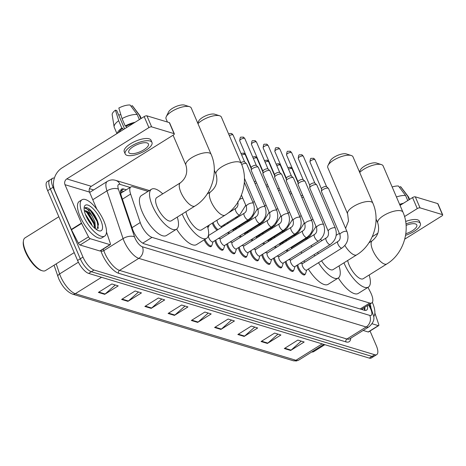 <?xml version="1.0" encoding="UTF-8"?>
<svg xmlns="http://www.w3.org/2000/svg" width="466" height="466" viewBox="0 0 466 466"><rect width="100%" height="100%" fill="white"/><g stroke="black" fill="none" stroke-linecap="round" stroke-linejoin="round"><path stroke-width="0.7" d="M217.069 230.204A6.856 2.522 -122 0 1 212.688 224.169A6.856 2.522 -122 0 1 212.292 223.138M223.797 225.998A6.856 2.522 -122 0 1 223.604 225.026M235.505 229.528A6.856 2.522 -122 0 1 235.307 228.561M247.213 233.064A6.856 2.522 -122 0 1 247.015 232.091M258.915 236.594A6.856 2.522 -122 0 1 258.723 235.627M270.624 240.13A6.856 2.522 -122 0 1 270.431 239.163M282.332 243.66A6.856 2.522 -122 0 1 282.134 242.693M223.313 249.269A6.856 2.522 -122 0 1 222.789 250.102A6.856 2.522 -122 0 1 215.775 243.269A6.856 2.522 -122 0 1 214.983 240.596M235.015 252.805A6.856 2.522 -122 0 1 234.497 253.638A6.856 2.522 -122 0 1 227.484 246.805A6.856 2.522 -122 0 1 226.692 244.132M246.724 256.335A6.856 2.522 -122 0 1 246.205 257.168A6.856 2.522 -122 0 1 239.192 250.335A6.856 2.522 -122 0 1 238.4 247.662M258.432 259.871A6.856 2.522 -122 0 1 257.914 260.704A6.856 2.522 -122 0 1 250.9 253.871A6.856 2.522 -122 0 1 250.108 251.197M270.14 263.401A6.856 2.522 -122 0 1 269.616 264.239A6.856 2.522 -122 0 1 262.603 257.401A6.856 2.522 -122 0 1 261.816 254.727M281.843 266.936A6.856 2.522 -122 0 1 281.324 267.769A6.856 2.522 -122 0 1 274.311 260.937A6.856 2.522 -122 0 1 273.519 258.263M293.551 270.466A6.856 2.522 -122 0 1 293.032 271.305A6.856 2.522 -122 0 1 286.019 264.467A6.856 2.522 -122 0 1 285.227 261.793M305.259 274.002A6.856 2.522 -122 0 1 304.741 274.835A6.856 2.522 -122 0 1 297.727 268.002A6.856 2.522 -122 0 1 296.935 265.329M148.06 191.386L132.956 186.831A12.856 4.73 58 0 0 130.87 186.948A12.856 4.73 58 0 0 130.62 194.054L140.237 222.544A12.856 4.73 58 0 0 140.959 224.431A12.856 4.73 58 0 0 152.021 237.369L369.672 303.051A12.856 4.73 58 0 0 371.757 302.935A12.856 4.73 58 0 0 370.371 292.001L367.977 287.353M371.757 302.935L361.622 309.267A12.856 4.73 -122 0 1 361.494 309.337L361.604 309.372A4.287 1.579 58 0 0 362.653 308.62M306.721 239.274L305.545 238.918M295.013 235.738L293.836 235.382M283.305 232.208L282.128 231.852M271.602 228.672L270.426 228.317M259.894 225.136L258.717 224.781M248.186 221.606L247.009 221.251M236.478 218.071L235.301 217.715M208.512 226.633A6.856 2.522 -122 0 1 207.993 227.466A6.856 2.522 -122 0 1 207.801 227.559M228.777 233.734A6.856 2.522 -122 0 1 227.641 232.685M240.479 237.27A6.856 2.522 -122 0 1 239.349 236.221M252.188 240.8A6.856 2.522 -122 0 1 251.058 239.757M263.896 244.335A6.856 2.522 -122 0 1 262.766 243.287M275.604 247.865A6.856 2.522 -122 0 1 274.474 246.823M287.306 251.401A6.856 2.522 -122 0 1 286.176 250.353M211.605 245.739A6.856 2.522 -122 0 1 211.086 246.572A6.856 2.522 -122 0 1 204.125 239.862M126.315 189.796L123.752 189.021A12.856 4.73 58 0 0 121.667 189.144A12.856 4.73 58 0 0 121.416 196.244L132.472 229.01A12.856 4.73 58 0 0 133.2 230.897A12.856 4.73 58 0 0 144.262 243.835L364.453 310.286A12.856 4.73 58 0 0 366.538 310.164A12.856 4.73 58 0 0 367.464 305.614M370.039 331.017L376.295 345.609A12.856 4.73 -122 0 1 376.767 354.597A12.856 4.73 -122 0 1 374.681 354.719L94.05 270.024A12.856 4.73 -122 0 1 82.989 257.092L53.072 187.285A12.856 4.73 -122 0 1 52.6 178.292A12.856 4.73 -122 0 1 54.382 178.094M89.449 188.666L93.649 189.936M376.767 354.597L371.361 357.975A12.856 4.73 -122 0 1 369.27 358.098L88.645 273.402A12.856 4.73 -122 0 1 77.583 260.471L47.66 190.664L50.369 188.975A12.856 4.73 -122 0 1 49.891 179.981A12.856 4.73 -122 0 0 50.369 188.975L80.286 258.781L50.369 188.975L53.072 187.285M88.645 273.402L91.348 271.713A12.856 4.73 -122 0 1 80.286 258.781A12.856 4.73 -122 0 0 91.348 271.713L371.979 356.408L91.348 271.713L94.05 270.024M374.064 356.286A12.856 4.73 -122 0 1 371.979 356.408A12.856 4.73 -122 0 0 374.064 356.286M364.762 307.304A12.856 4.73 -122 0 1 364.791 310.373L363.917 307.828M120.711 190.623A12.856 4.73 -122 0 1 121.049 190.71L123.612 191.485M301.228 341.118L291.11 350.117A3.431 2.936 106.8 0 1 290.662 350.455L304.176 342.009L297.838 340.093L284.324 348.539L290.662 350.455M277.981 334.105L267.868 343.098A3.431 2.936 106.8 0 1 267.414 343.436L280.934 334.996L274.591 333.079L261.077 341.526L267.414 343.436M254.739 327.085L244.621 336.085A3.431 2.936 106.8 0 1 244.172 336.423L257.686 327.977L251.349 326.066L237.835 334.506L244.172 336.423M231.491 320.072L221.379 329.072A3.431 2.936 106.8 0 1 220.925 329.41L234.445 320.963L228.101 319.047L214.587 327.493L220.925 329.41M115.271 284.994L105.153 293.994A3.431 2.936 106.8 0 1 104.704 294.331L118.218 285.885L111.881 283.975L98.367 292.415L104.704 294.331M138.513 292.013L128.4 301.007A3.431 2.936 106.8 0 1 127.946 301.345L141.466 292.904L135.123 290.988L121.609 299.434L127.946 301.345M161.76 299.026L151.642 308.026A3.431 2.936 106.8 0 1 151.194 308.364L164.708 299.918L158.37 298.001L144.856 306.447L151.194 308.364M185.002 306.04L174.89 315.039A3.431 2.936 106.8 0 1 174.435 315.377L187.955 306.931L181.612 305.02L168.098 313.461L174.435 315.377M208.25 313.059L198.132 322.053A3.431 2.936 106.8 0 1 197.683 322.39L211.197 313.95L204.859 312.034L191.345 320.48L197.683 322.39M47.66 190.664A12.856 4.73 -122 0 1 47.188 181.67L52.6 178.292M109.959 244.644A2.144 0.786 58 0 0 110.308 244.621L100.173 250.958A2.144 0.786 -122 0 1 99.823 250.976L109.959 244.644L90.2 238.679L80.065 245.011A2.144 0.786 -122 0 1 78.375 243.182L71.473 229.761A2.144 0.786 -122 0 1 71.321 229.441L54.854 191.019A17.143 14.691 106.8 0 1 62.071 167.882L144.18 116.582A2.144 0.775 -23.2 0 1 146.924 115.842L151.648 126.869A2.144 0.775 156.8 0 0 148.904 127.602L66.795 178.903A4.287 3.676 -73.2 0 0 64.99 184.687L81.457 223.103A2.144 0.786 58 0 0 81.608 223.43L88.511 236.845A2.144 0.786 58 0 0 90.2 238.679M99.823 250.976L80.065 245.011M96.806 209.118L89.507 192.085A4.287 3.676 -73.2 0 1 91.307 186.301L173.416 135A2.144 0.775 156.8 0 0 174.331 133.835A2.144 0.775 156.8 0 0 174.051 133.626L169.327 122.605L146.924 115.842M169.327 122.605A2.144 0.775 -23.2 0 1 169.607 122.814L174.331 133.835M174.051 133.626L151.648 126.869M110.308 244.621A2.144 0.786 58 0 0 110.349 243.438L106.498 232.027M147.035 142.922A10.712 3.862 156.8 0 0 135.117 145.573A10.712 3.862 156.8 0 0 128.744 152.423A10.712 3.862 156.8 0 0 130.142 153.477A10.712 3.862 156.8 0 0 142.06 150.827A10.712 3.862 156.8 0 0 148.433 143.977A10.712 3.862 156.8 0 0 147.035 142.922M124.579 128.826L116.745 110.547L115.446 110.151L118.667 120.723L121.818 128.068L122.674 128.331A12.425 4.479 156.8 0 0 119.069 132.268M151.98 142.462L151.036 140.254A14.568 5.248 156.8 0 0 149.132 138.816A14.568 5.248 156.8 0 0 132.921 142.427A14.568 5.248 156.8 0 0 124.253 151.735L125.197 153.937A14.568 5.248 156.8 0 0 127.102 155.376A14.568 5.248 156.8 0 0 143.312 151.77A14.568 5.248 156.8 0 0 151.98 142.462A14.568 5.248 156.8 0 0 150.075 141.023A14.568 5.248 156.8 0 0 133.864 144.629A14.568 5.248 156.8 0 0 125.197 153.937M121.818 128.068A14.143 5.097 156.8 0 0 117.304 133.375M118.667 120.723A14.143 5.097 156.8 0 0 114.123 126.874A14.143 5.097 156.8 0 0 114.252 127.317L116.943 133.596M141.215 118.434L140.249 116.174A14.143 5.097 156.8 0 0 140.016 115.778A14.143 5.097 156.8 0 0 139.328 115.178L132.204 105.654L131.092 106.353M140.825 118.679L139.328 115.178M115.446 110.151A11.143 4.013 156.8 0 0 112.184 114.764L114.123 126.874M140.016 115.778L132.583 106.021A11.143 4.013 156.8 0 0 132.204 105.654M118.667 115.032A8.569 3.087 156.8 0 0 120.822 114.589M133.305 123.379A12.425 4.479 156.8 0 0 126.053 126.216L125.197 125.96L122.045 118.609L118.824 108.042A11.143 4.013 156.8 0 1 130.09 105.019L137.214 114.543L139.375 119.581M126.624 127.55L126.053 126.216M122.674 128.331L123.245 129.659M135.07 122.273A14.143 5.097 156.8 0 0 125.197 125.96M137.214 114.543A14.143 5.097 156.8 0 0 122.045 118.609M74.216 252.613L45.435 270.595A19.281 7.101 -122 0 1 42.22 270.746L41.229 270.431A18.424 6.78 -122 0 1 25.455 251.92A18.424 6.78 -122 0 1 23.3 241.732L23.451 240.712A19.281 7.101 -122 0 1 25.001 237.887L58.844 216.742M42.22 270.746A19.281 7.101 -122 0 1 25.712 251.366A19.281 7.101 -122 0 1 23.451 240.712M103.901 221.117A21.424 7.887 -122 0 1 104.687 236.099A21.424 7.887 -122 0 1 82.773 214.739A21.424 7.887 -122 0 1 81.981 199.757A21.424 7.887 -122 0 1 103.901 221.117M104.687 236.099L101.984 237.788A21.424 7.887 -122 0 1 80.07 216.428A21.424 7.887 -122 0 1 79.278 201.446L81.981 199.757M96.742 229.767L98.472 224.344L97.522 221.024C95.408 215.793 92.635 211.739 89.204 208.861C87.171 207.475 85.651 207.195 84.649 208.017C86.571 207.789 89.064 210.527 92.134 216.218A10.712 3.944 -122 0 0 84.387 210.894M98.32 228.433L97.12 221.519L90.322 210.521L84.649 208.017M85.942 215.694A14.999 5.522 -122 0 1 84.183 207.405A14.999 5.522 -122 0 1 90.986 206.834A14.999 5.522 -122 0 1 100.732 220.162A14.999 5.522 -122 0 1 98.78 230.763A14.999 5.522 -122 0 1 85.942 215.694M90.136 223.057L86.42 216.76M92.029 225.468L91.54 223.942L85.313 214.121M84.899 210.853L86.944 212.63L93.742 223.628L94.942 228.416L94.86 225.195L94.074 222.364L88.587 213.259L86.938 211.78L84.387 210.917M95.46 228.847L94.918 221.833L92.134 216.218M88.342 220.348L87.963 219.707M94.988 226.027L94.161 223.365L87.363 212.368L86.274 211.343M98.518 224.595L97.54 221.257L90.742 210.259L89.204 208.861M180.412 182.8A13.712 5.05 58 0 0 180.913 192.388A13.712 5.05 58 0 0 192.714 206.182A13.712 5.05 58 0 0 194.939 206.054L171.29 220.832A13.712 5.05 58 0 1 157.258 207.166A13.712 5.05 58 0 1 156.757 197.572L180.412 182.8C186.132 178.169 187.967 172.28 185.899 165.115A13.712 4.94 -23.2 0 1 194.054 156.355A13.712 4.94 -23.2 0 1 209.316 152.959A13.712 4.94 -23.2 0 1 211.104 154.316L191.264 108.019A13.712 4.94 156.8 0 0 189.534 106.685A13.712 4.94 156.8 0 0 189.47 106.667A13.712 4.94 156.8 0 0 176.655 108.904A13.712 4.94 156.8 0 0 166.28 116.651L168.576 111.968A9.425 3.396 -23.2 0 1 175.705 106.644A9.425 3.396 -23.2 0 1 184.519 105.106A9.425 3.396 -23.2 0 1 184.559 105.118A9.425 3.396 -23.2 0 1 184.6 105.13M177.272 217.092A23.568 8.673 -122 0 1 176.509 229.19A23.568 8.673 -122 0 1 152.399 205.698A23.568 8.673 -122 0 1 151.532 189.219A23.568 8.673 -122 0 1 162.739 193.839M176.509 229.19L166.374 235.528A23.568 8.673 -122 0 1 142.264 212.03A23.568 8.673 -122 0 1 141.396 195.551L151.532 189.219M166.28 116.651A13.712 4.94 156.8 0 0 166.053 118.824L167.428 122.034M197.718 123.082L198.708 121.061A9.425 3.396 -23.2 0 1 205.838 115.737A9.425 3.396 -23.2 0 1 214.651 114.199A9.425 3.396 -23.2 0 1 214.692 114.211A9.425 3.396 -23.2 0 1 214.733 114.222M207.189 193.984L210.545 191.893C216.271 187.268 218.1 181.373 216.032 174.214A13.712 4.94 -23.2 0 1 224.187 165.447A13.712 4.94 -23.2 0 1 239.448 162.052A13.712 4.94 -23.2 0 1 241.237 163.409L221.397 117.117A13.712 4.94 156.8 0 0 219.667 115.778A13.712 4.94 156.8 0 0 219.603 115.76A13.712 4.94 156.8 0 0 197.963 123.653M185.934 211.68A13.712 5.05 58 0 0 187.396 216.259A13.712 5.05 58 0 0 201.423 229.93L225.072 215.152C241.761 205.139 249.234 181.175 241.237 163.409M207.405 226.191A23.568 8.673 -122 0 1 206.642 238.289A23.568 8.673 -122 0 1 182.532 214.791A23.568 8.673 -122 0 1 182.206 214.01M206.642 238.289L196.506 244.621A23.568 8.673 -122 0 1 176.602 229.132M345.603 228.323L348.498 220.96L347.636 213.929A13.712 4.94 -23.2 0 1 355.797 205.168A13.712 4.94 -23.2 0 1 371.053 201.772A13.712 4.94 -23.2 0 1 372.847 203.129L353.001 156.832A13.712 4.94 156.8 0 0 351.271 155.498A13.712 4.94 156.8 0 0 351.213 155.481A13.712 4.94 156.8 0 0 338.398 157.718A13.712 4.94 156.8 0 0 328.023 165.465L330.318 160.782A9.425 3.396 -23.2 0 1 337.448 155.458A9.425 3.396 -23.2 0 1 346.261 153.92A9.425 3.396 -23.2 0 1 346.302 153.931A9.425 3.396 -23.2 0 1 346.343 153.943M321.546 260.797A13.712 5.05 58 0 0 333.027 269.645L356.682 254.867C373.365 244.86 380.844 220.89 372.847 203.129M339.015 265.905A23.568 8.673 -122 0 1 338.252 278.004A23.568 8.673 -122 0 1 318.47 262.719M314.777 255.933A23.568 8.673 -122 0 1 314.166 254.564M338.252 278.004L328.116 284.336A23.568 8.673 -122 0 1 308.335 269.051M304.642 262.265A23.568 8.673 -122 0 1 304.024 260.896M317.748 252.327A13.712 5.05 58 0 0 318.179 253.807M311.702 247.003A23.568 8.673 -122 0 1 311.434 245.425M320.492 239.46A23.568 8.673 -122 0 1 322.029 240.555M301.566 253.341A23.568 8.673 -122 0 1 301.298 251.756M328.023 165.465A13.712 4.94 156.8 0 0 327.796 167.638L347.636 213.929M359.461 171.896L360.451 169.874A9.425 3.396 -23.2 0 1 367.581 164.55A9.425 3.396 -23.2 0 1 376.394 163.013A9.425 3.396 -23.2 0 1 376.435 163.024A9.425 3.396 -23.2 0 1 376.476 163.036M368.932 242.798L372.282 240.706C378.008 236.081 379.837 230.187 377.769 223.028A13.712 4.94 -23.2 0 1 385.93 214.261A13.712 4.94 -23.2 0 1 401.185 210.865A13.712 4.94 -23.2 0 1 402.979 212.222L383.139 165.925A13.712 4.94 156.8 0 0 381.409 164.591A13.712 4.94 156.8 0 0 381.345 164.574A13.712 4.94 156.8 0 0 359.705 172.467M347.677 260.494A13.712 5.05 58 0 0 349.133 265.072A13.712 5.05 58 0 0 363.16 278.744L386.815 263.966C403.504 253.953 410.977 229.988 402.979 212.222M369.148 275.004A23.568 8.673 -122 0 1 368.385 287.097A23.568 8.673 -122 0 1 344.275 263.605A23.568 8.673 -122 0 1 343.949 262.824M368.385 287.097L358.249 293.434A23.568 8.673 -122 0 1 338.339 277.946M253.393 203.432C255.578 210.108 253.877 215.56 248.285 219.789L212.875 241.918A3.856 1.421 -122 0 1 208.931 238.074A3.856 1.421 -122 0 1 208.785 235.377L244.196 213.253C246.275 212.065 246.974 209.805 246.304 206.467A3.856 1.392 -23.2 0 1 248.599 204.003A3.856 1.392 -23.2 0 1 252.892 203.048A3.856 1.392 -23.2 0 1 253.003 203.089A3.856 1.392 -23.2 0 1 253.393 203.432L244.335 182.293M213.055 241.802L211.978 245.168A6.425 2.365 -122 0 1 211.535 245.786A6.425 2.365 -122 0 1 204.958 239.378A6.425 2.365 -122 0 1 204.947 239.349M265.102 206.962C267.286 213.638 265.579 219.09 259.993 223.325L224.583 245.448A3.856 1.421 -122 0 1 220.634 241.604A3.856 1.421 -122 0 1 220.494 238.907L255.904 216.783C257.983 215.601 258.682 213.341 258.013 210.003A3.856 1.392 -23.2 0 1 260.308 207.539A3.856 1.392 -23.2 0 1 264.601 206.584A3.856 1.392 -23.2 0 1 264.711 206.624A3.856 1.392 -23.2 0 1 265.102 206.962L246.613 163.828A3.856 1.392 -23.2 0 0 246.479 163.648A3.856 1.392 -23.2 0 0 246.112 163.45A3.856 1.392 -23.2 0 0 241.679 164.481M224.763 245.337L223.68 248.698A6.425 2.365 -122 0 1 223.237 249.316A6.425 2.365 -122 0 1 216.667 242.908A6.425 2.365 -122 0 1 215.886 240.031M240.905 162.64A2.784 1.002 -23.2 0 1 244.324 161.772A2.784 1.002 -23.2 0 1 244.586 161.912L246.479 163.648M276.81 210.498C278.994 217.173 277.287 222.626 271.701 226.86L236.285 248.984A3.856 1.421 -122 0 1 232.342 245.139A3.856 1.421 -122 0 1 232.202 242.442L267.612 220.319C269.686 219.131 270.391 216.871 269.721 213.539A3.856 1.392 -23.2 0 1 272.016 211.075A3.856 1.392 -23.2 0 1 276.303 210.119A3.856 1.392 -23.2 0 1 276.42 210.154A3.856 1.392 -23.2 0 1 276.81 210.498L258.321 167.364A3.856 1.392 -23.2 0 0 258.187 167.178A3.856 1.392 -23.2 0 0 257.82 166.985A3.856 1.392 -23.2 0 0 252.875 168.308A3.856 1.392 -23.2 0 0 251.191 170.177A3.856 1.392 -23.2 0 0 251.232 170.405L269.721 213.539M236.472 248.867L235.388 252.234A6.425 2.365 -122 0 1 234.946 252.852A6.425 2.365 -122 0 1 228.369 246.444A6.425 2.365 -122 0 1 227.594 243.567M251.273 167.777A2.784 1.002 -23.2 0 1 251.244 167.614A2.784 1.002 -23.2 0 1 252.461 166.263A2.784 1.002 -23.2 0 1 256.026 165.308A2.784 1.002 -23.2 0 1 256.294 165.447L258.187 167.178M288.518 214.028C290.697 220.703 288.996 226.161 283.404 230.39L247.994 252.514A3.856 1.421 -122 0 1 244.05 248.669A3.856 1.421 -122 0 1 243.91 245.972L279.32 223.849C281.394 222.666 282.099 220.406 281.423 217.069A3.856 1.392 -23.2 0 1 283.718 214.605A3.856 1.392 -23.2 0 1 288.011 213.649A3.856 1.392 -23.2 0 1 288.128 213.69A3.856 1.392 -23.2 0 1 288.518 214.028L270.03 170.9A3.856 1.392 -23.2 0 0 269.896 170.713A3.856 1.392 -23.2 0 0 269.523 170.515A3.856 1.392 -23.2 0 0 264.583 171.843A3.856 1.392 -23.2 0 0 262.9 173.713A3.856 1.392 -23.2 0 0 262.94 173.935L281.423 217.069M248.18 252.403L247.096 255.764A6.425 2.365 -122 0 1 246.654 256.387A6.425 2.365 -122 0 1 240.077 249.98A6.425 2.365 -122 0 1 239.303 247.102M262.981 171.307A2.784 1.002 -23.2 0 1 262.946 171.144A2.784 1.002 -23.2 0 1 264.164 169.799A2.784 1.002 -23.2 0 1 267.734 168.838A2.784 1.002 -23.2 0 1 268.002 168.983L269.896 170.713M300.221 217.564C302.405 224.239 300.704 229.691 295.112 233.926L259.702 256.05A3.856 1.421 -122 0 1 255.758 252.205A3.856 1.421 -122 0 1 255.613 249.508L291.023 227.385C293.102 226.196 293.807 223.936 293.131 220.604A3.856 1.392 -23.2 0 1 295.427 218.14A3.856 1.392 -23.2 0 1 299.72 217.185A3.856 1.392 -23.2 0 1 299.83 217.226A3.856 1.392 -23.2 0 1 300.221 217.564L281.738 174.43A3.856 1.392 -23.2 0 0 281.604 174.243A3.856 1.392 -23.2 0 0 281.231 174.051A3.856 1.392 -23.2 0 0 276.291 175.373A3.856 1.392 -23.2 0 0 274.602 177.243A3.856 1.392 -23.2 0 0 274.643 177.47L293.131 220.604M259.882 255.933L258.805 259.3A6.425 2.365 -122 0 1 258.362 259.917A6.425 2.365 -122 0 1 251.786 253.51A6.425 2.365 -122 0 1 251.011 250.632M274.684 174.843A2.784 1.002 -23.2 0 1 274.655 174.68A2.784 1.002 -23.2 0 1 275.872 173.329A2.784 1.002 -23.2 0 1 279.443 172.373A2.784 1.002 -23.2 0 1 279.711 172.513L281.604 174.243M311.929 221.1C314.113 227.769 312.406 233.227 306.82 237.456L271.41 259.579A3.856 1.421 -122 0 1 267.461 255.735A3.856 1.421 -122 0 1 267.321 253.038L302.731 230.915C304.811 229.732 305.51 227.472 304.84 224.134A3.856 1.392 -23.2 0 1 307.135 221.67A3.856 1.392 -23.2 0 1 311.428 220.715A3.856 1.392 -23.2 0 1 311.538 220.756A3.856 1.392 -23.2 0 1 311.929 221.1L293.44 177.965A3.856 1.392 -23.2 0 0 293.306 177.779A3.856 1.392 -23.2 0 0 292.939 177.581A3.856 1.392 -23.2 0 0 287.994 178.909A3.856 1.392 -23.2 0 0 286.31 180.779A3.856 1.392 -23.2 0 0 286.351 181L304.84 224.134M271.591 259.469L270.507 262.836A6.425 2.365 -122 0 1 270.07 263.453A6.425 2.365 -122 0 1 263.494 257.046A6.425 2.365 -122 0 1 262.713 254.168M286.392 178.373A2.784 1.002 -23.2 0 1 286.363 178.21A2.784 1.002 -23.2 0 1 287.58 176.864A2.784 1.002 -23.2 0 1 291.151 175.903A2.784 1.002 -23.2 0 1 291.413 176.049L293.306 177.779M323.637 224.629C325.821 231.305 324.115 236.757 318.528 240.992L283.112 263.115A3.856 1.421 -122 0 1 279.169 259.271A3.856 1.421 -122 0 1 279.029 256.574L314.439 234.45C316.513 233.268 317.218 231.008 316.548 227.67A3.856 1.392 -23.2 0 1 318.843 225.206A3.856 1.392 -23.2 0 1 323.13 224.251A3.856 1.392 -23.2 0 1 323.247 224.292A3.856 1.392 -23.2 0 1 323.637 224.629L305.148 181.495A3.856 1.392 -23.2 0 0 305.014 181.309A3.856 1.392 -23.2 0 0 304.648 181.117A3.856 1.392 -23.2 0 0 299.702 182.439A3.856 1.392 -23.2 0 0 298.019 184.309A3.856 1.392 -23.2 0 0 298.059 184.536L316.548 227.67M283.299 262.999L282.215 266.366A6.425 2.365 -122 0 1 281.773 266.983A6.425 2.365 -122 0 1 275.196 260.576A6.425 2.365 -122 0 1 274.422 257.698M298.1 181.909A2.784 1.002 -23.2 0 1 298.071 181.746A2.784 1.002 -23.2 0 1 299.288 180.394A2.784 1.002 -23.2 0 1 302.853 179.439A2.784 1.002 -23.2 0 1 303.121 179.579L305.014 181.309M335.345 228.165C337.524 234.841 335.823 240.293 330.231 244.522L294.821 266.645A3.856 1.421 -122 0 1 290.877 262.801A3.856 1.421 -122 0 1 290.737 260.104L326.148 237.98C328.221 236.798 328.926 234.538 328.256 231.2A3.856 1.392 -23.2 0 1 330.545 228.736A3.856 1.392 -23.2 0 1 334.838 227.781A3.856 1.392 -23.2 0 1 334.955 227.822A3.856 1.392 -23.2 0 1 335.345 228.165L316.857 185.031A3.856 1.392 -23.2 0 0 316.723 184.845A3.856 1.392 -23.2 0 0 316.35 184.647A3.856 1.392 -23.2 0 0 311.41 185.975A3.856 1.392 -23.2 0 0 309.727 187.845A3.856 1.392 -23.2 0 0 309.768 188.066L328.256 231.2M295.007 266.535L293.924 269.901A6.425 2.365 -122 0 1 293.481 270.519A6.425 2.365 -122 0 1 286.905 264.111A6.425 2.365 -122 0 1 286.13 261.234M309.808 185.445A2.784 1.002 -23.2 0 1 309.773 185.282A2.784 1.002 -23.2 0 1 310.991 183.93A2.784 1.002 -23.2 0 1 314.562 182.975A2.784 1.002 -23.2 0 1 314.83 183.115L316.723 184.845M347.048 231.695C349.232 238.371 347.531 243.823 341.939 248.058L306.529 270.181A3.856 1.421 -122 0 1 302.585 266.336A3.856 1.421 -122 0 1 302.44 263.639L337.856 241.516C339.93 240.334 340.634 238.074 339.959 234.736A3.856 1.392 -23.2 0 1 342.254 232.272A3.856 1.392 -23.2 0 1 346.547 231.317A3.856 1.392 -23.2 0 1 346.657 231.357A3.856 1.392 -23.2 0 1 347.048 231.695L328.565 188.561A3.856 1.392 -23.2 0 0 328.431 188.375A3.856 1.392 -23.2 0 0 328.058 188.182A3.856 1.392 -23.2 0 0 323.119 189.511A3.856 1.392 -23.2 0 0 321.429 191.375A3.856 1.392 -23.2 0 0 321.476 191.602L339.959 234.736M306.71 270.064L305.632 273.431A6.425 2.365 -122 0 1 305.189 274.049A6.425 2.365 -122 0 1 298.613 267.641A6.425 2.365 -122 0 1 297.838 264.764M321.511 188.975A2.784 1.002 -23.2 0 1 321.482 188.812A2.784 1.002 -23.2 0 1 322.699 187.466A2.784 1.002 -23.2 0 1 326.27 186.505A2.784 1.002 -23.2 0 1 326.538 186.645L328.431 188.375M216.678 176.23L216.509 175.828A3.856 1.392 -23.2 0 1 216.463 175.6A3.856 1.392 -23.2 0 1 216.48 175.466M209.205 225.066L208.885 226.062A6.425 2.365 -122 0 1 208.442 226.686A6.425 2.365 -122 0 1 207.586 226.791M245.763 205.203L239.734 214.948L221.49 226.348A3.856 1.421 -122 0 1 217.546 222.503A3.856 1.421 -122 0 1 217.173 220.086M217.937 229.656A6.425 2.365 -122 0 1 213.574 223.808A6.425 2.365 -122 0 1 213.131 222.614M257.471 208.733L251.442 218.478L233.198 229.878A3.856 1.421 -122 0 1 232.272 229.796M229.645 233.192A6.425 2.365 -122 0 1 228.474 232.167M244.44 179.579A3.856 1.392 -23.2 0 1 244.93 179.48M224.653 225.462A6.425 2.365 -122 0 1 224.501 224.466M269.173 212.269L263.15 222.014L244.906 233.414A3.856 1.421 -122 0 1 243.98 233.326M241.347 236.722A6.425 2.365 -122 0 1 240.182 235.703M255.03 183.464A3.856 1.392 -23.2 0 1 256.638 183.01M236.361 228.998A6.425 2.365 -122 0 1 236.21 227.996M254.238 181.618A2.784 1.002 -23.2 0 1 255.892 181.268M280.882 215.799L274.858 225.544L256.609 236.949A3.856 1.421 -122 0 1 255.688 236.862M253.055 240.258A6.425 2.365 -122 0 1 251.885 239.239M266.738 187A3.856 1.392 -23.2 0 1 268.34 186.546M248.063 232.528A6.425 2.365 -122 0 1 247.918 231.532M265.946 185.153A2.784 1.002 -23.2 0 1 267.595 184.804M292.59 219.335L286.561 229.08L268.317 240.479A3.856 1.421 -122 0 1 267.397 240.392M264.764 243.794A6.425 2.365 -122 0 1 263.593 242.769M278.447 190.53A3.856 1.392 -23.2 0 1 280.049 190.076M259.772 236.064A6.425 2.365 -122 0 1 259.626 235.062M277.654 188.683A2.784 1.002 -23.2 0 1 279.303 188.334M304.298 222.865L298.269 232.616L280.025 244.015A3.856 1.421 -122 0 1 279.099 243.928M276.472 247.324A6.425 2.365 -122 0 1 275.301 246.304M290.149 194.066A3.856 1.392 -23.2 0 1 291.757 193.611M271.48 239.594A6.425 2.365 -122 0 1 271.329 238.598M289.357 192.219A2.784 1.002 -23.2 0 1 291.011 191.87M316 226.4L309.977 236.145L291.733 247.545A3.856 1.421 -122 0 1 290.807 247.463M288.18 250.859A6.425 2.365 -122 0 1 287.009 249.834M301.857 197.601A3.856 1.392 -23.2 0 1 303.465 197.141M283.188 243.13A6.425 2.365 -122 0 1 283.037 242.128M301.065 195.755A2.784 1.002 -23.2 0 1 302.719 195.4M378.334 325.635A2.144 0.786 58 0 0 378.677 325.618L368.542 331.949A2.144 0.786 -122 0 1 368.192 331.973L378.334 325.635L372.043 323.742M368.192 331.973L363.148 330.446M376.027 220.395L376.511 220.092M400.049 205.384L412.55 197.572A2.144 0.775 -23.2 0 1 415.299 196.838L420.023 207.859A2.144 0.775 156.8 0 0 417.274 208.599L404.535 216.556M404.744 239.14L441.785 215.997A2.144 0.775 156.8 0 0 442.7 214.832A2.144 0.775 156.8 0 0 442.42 214.622L437.696 203.595L415.299 196.838M437.696 203.595A2.144 0.775 -23.2 0 1 437.976 203.811L442.7 214.832M442.42 214.622L420.023 207.859M377.914 233.192L372.252 236.722M378.677 325.618A2.144 0.786 58 0 0 378.724 324.435L374.868 313.024M405.81 233.734A10.712 3.862 156.8 0 0 416.808 224.973A10.712 3.862 156.8 0 0 415.404 223.919A10.712 3.862 156.8 0 0 406.09 225.375M405.571 235.313A14.568 5.248 156.8 0 0 420.349 223.453L419.406 221.251A14.568 5.248 156.8 0 0 417.501 219.812A14.568 5.248 156.8 0 0 405.653 221.478M420.349 223.453A14.568 5.248 156.8 0 0 418.445 222.014A14.568 5.248 156.8 0 0 405.973 223.925M409.585 199.425L408.618 197.17A14.143 5.097 156.8 0 0 408.385 196.769A14.143 5.097 156.8 0 0 407.698 196.174L400.574 186.65L399.461 187.344M409.2 199.669L407.698 196.174M408.385 196.769L400.952 187.012A11.143 4.013 156.8 0 0 400.574 186.65M401.675 204.37A12.425 4.479 156.8 0 0 399.84 204.906M403.44 203.263A14.143 5.097 156.8 0 0 399.595 204.324M392.156 186.977A11.143 4.013 156.8 0 1 398.459 186.016L405.583 195.534L407.744 200.578M405.583 195.534A14.143 5.097 156.8 0 0 396.444 196.972M324.849 344.689L313.804 351.585A19.281 7.101 -122 0 1 311.731 351.987M372.363 302.317A21.424 7.887 -122 0 1 373.668 316.589M370.138 303.943A14.999 5.522 -122 0 1 370.924 307.985M132.024 227.676L140.237 222.544M120.63 191.077A12.856 11.021 106.8 0 1 121.667 192.697M142.765 243.147L152.021 237.369M122.407 199.186L130.62 194.054M360.166 308.993L369.672 303.051M130.113 187.419L119.995 184.367A8.569 3.157 58 0 0 118.434 189.184L134.546 236.909A8.569 3.157 58 0 0 135.024 238.167A8.569 3.157 58 0 0 142.404 246.788L369.777 315.412A8.569 3.157 58 0 0 370.854 309.337A8.569 3.157 58 0 0 370.243 308.043L368.623 304.892M369.777 315.412A8.569 7.345 -73.2 0 1 366.165 326.981L138.792 258.362A17.143 6.308 -122 0 1 124.043 241.114A17.143 6.308 -122 0 1 123.076 238.598L103.819 250.632A17.143 6.308 58 0 0 104.78 253.143A17.143 6.308 58 0 0 119.535 270.391L346.908 339.015A17.143 6.308 58 0 0 349.692 338.858L368.95 326.823A17.143 6.308 -122 0 1 366.165 326.981L346.908 339.015A2.144 1.835 106.8 0 0 346.005 341.91L118.632 273.286A2.144 1.835 106.8 0 1 119.535 270.391L138.792 258.362A8.569 7.345 -73.2 0 0 142.404 246.788M368.95 326.823C373.068 323.206 374.629 319.659 373.627 316.175L371.105 308.346A8.569 1.765 152.8 0 0 370.243 308.043M118.632 273.286A19.281 7.101 -122 0 1 102.037 253.883A19.281 7.101 -122 0 1 100.947 251.058L100.784 250.574M350.758 338.188A19.281 7.101 -122 0 1 346.005 341.91M82.989 257.092L77.583 260.471M374.681 354.719L369.27 358.098M134.546 236.909A8.569 4.316 161.3 0 0 123.076 238.598L106.97 190.874L92.781 199.733M118.434 189.184A8.569 4.316 161.3 0 0 106.97 190.874A17.143 6.308 -122 0 1 107.302 181.402L89.653 192.429M103.271 249.019L103.819 250.632A2.144 1.078 -18.7 0 1 100.947 251.058M119.995 184.367A8.569 7.345 -73.2 0 0 115.714 180.383C112.755 179.503 109.953 179.847 107.302 181.402M121.049 190.71L123.752 189.021M56.205 263.867L59.601 273.938A17.143 6.308 58 0 0 60.568 276.449A17.143 6.308 58 0 0 75.317 293.697A4.287 3.676 106.8 0 1 72.51 294.128C66.923 291.768 62.333 286.654 58.745 278.773L54.062 265.206M57.895 276.571A4.287 2.161 161.3 0 1 59.601 273.938L78.393 262.201M101.559 277.299L75.317 293.697L295.933 360.276A17.143 6.308 58 0 0 298.718 360.119L296.359 360.981L293.12 360.707A4.287 3.676 -73.2 0 0 295.933 360.276L322.175 343.885M198.132 322.053L191.852 320.159M174.89 315.039L168.61 313.146M151.642 308.026L145.363 306.127M128.4 301.007L122.121 299.114M105.153 293.994L98.874 292.1M221.379 329.072L215.1 327.173M244.621 336.085L238.342 334.192M267.868 343.098L261.589 341.205M291.11 350.117L284.831 348.219M91.307 186.301L66.795 178.903M89.507 192.085L64.99 184.687M71.321 229.441L81.457 223.103M148.904 127.602L144.18 116.582M81.608 223.43L71.473 229.761M78.375 243.182L88.511 236.845M210.545 191.893A13.712 5.05 58 0 0 211.046 201.481A13.712 5.05 58 0 0 222.847 215.28A13.712 5.05 58 0 0 225.072 215.152M344.875 245.495A13.712 5.05 58 0 0 354.457 254.995A13.712 5.05 58 0 0 356.682 254.867M372.282 240.706A13.712 5.05 58 0 0 372.788 250.294A13.712 5.05 58 0 0 384.59 264.094A13.712 5.05 58 0 0 386.815 263.966M248.285 219.789A3.856 1.421 -122 0 1 247.778 219.859A3.856 1.421 -122 0 1 244.341 215.944A3.856 1.421 -122 0 1 244.196 213.253M229.348 135.67A2.784 1.002 -23.2 0 1 232.761 134.808A2.784 1.002 -23.2 0 1 233.128 135.082L244.656 161.976M228.684 134.126L229.919 133.468L231.369 133.509A2.784 2.388 106.8 0 1 232.761 134.808M259.993 223.325A3.856 1.421 -122 0 1 259.48 223.389A3.856 1.421 -122 0 1 256.05 219.48A3.856 1.421 -122 0 1 255.904 216.783M244.836 138.612L243.077 137.045C240.369 137.686 240.409 135.489 239.716 140.808A2.784 1.002 -23.2 0 1 241.371 139.031A2.784 1.002 -23.2 0 1 244.469 138.338A2.784 1.002 -23.2 0 1 244.836 138.612L256.358 165.506M243.077 137.045A2.784 2.388 106.8 0 1 244.469 138.338M271.701 226.86A3.856 1.421 -122 0 1 271.189 226.925A3.856 1.421 -122 0 1 267.752 223.016A3.856 1.421 -122 0 1 267.612 220.319M256.539 142.147L254.785 140.581C252.077 141.215 252.118 139.019 251.419 144.344A2.784 1.002 -23.2 0 1 253.079 142.561A2.784 1.002 -23.2 0 1 256.178 141.874A2.784 1.002 -23.2 0 1 256.539 142.147L268.067 169.041M254.785 140.581A2.784 2.388 106.8 0 1 256.178 141.874M283.404 230.39A3.856 1.421 -122 0 1 282.897 230.454A3.856 1.421 -122 0 1 279.46 226.546A3.856 1.421 -122 0 1 279.32 223.849M268.247 145.677L266.494 144.111C263.779 144.751 263.826 142.555 263.127 147.873A2.784 1.002 -23.2 0 1 264.787 146.097A2.784 1.002 -23.2 0 1 267.886 145.404A2.784 1.002 -23.2 0 1 268.247 145.677L279.775 172.571M266.494 144.111A2.784 2.388 106.8 0 1 267.886 145.404M295.112 233.926A3.856 1.421 -122 0 1 294.605 233.99A3.856 1.421 -122 0 1 291.168 230.082A3.856 1.421 -122 0 1 291.023 227.385M279.955 149.213L278.196 147.646C275.488 148.281 275.534 146.085 274.835 151.409A2.784 1.002 -23.2 0 1 276.489 149.627A2.784 1.002 -23.2 0 1 279.588 148.939A2.784 1.002 -23.2 0 1 279.955 149.213L291.483 176.107M278.196 147.646A2.784 2.388 106.8 0 1 279.588 148.939M306.82 237.456A3.856 1.421 -122 0 1 306.308 237.52A3.856 1.421 -122 0 1 302.877 233.612A3.856 1.421 -122 0 1 302.731 230.915M291.664 152.749L289.904 151.176C287.196 151.817 287.242 149.621 286.543 154.939A2.784 1.002 -23.2 0 1 288.198 153.163A2.784 1.002 -23.2 0 1 291.297 152.469A2.784 1.002 -23.2 0 1 291.664 152.749L303.185 179.637M289.904 151.176A2.784 2.388 106.8 0 1 291.297 152.469M318.528 240.992A3.856 1.421 -122 0 1 318.016 241.056A3.856 1.421 -122 0 1 314.579 237.147A3.856 1.421 -122 0 1 314.439 234.45M303.366 156.279L301.613 154.712C298.904 155.353 298.945 153.157 298.246 158.475A2.784 1.002 -23.2 0 1 299.906 156.692A2.784 1.002 -23.2 0 1 303.005 156.005A2.784 1.002 -23.2 0 1 303.366 156.279L314.894 183.173M301.613 154.712A2.784 2.388 106.8 0 1 303.005 156.005M330.231 244.522A3.856 1.421 -122 0 1 329.724 244.592A3.856 1.421 -122 0 1 326.287 240.677A3.856 1.421 -122 0 1 326.148 237.98M315.074 159.815L313.321 158.242C310.606 158.883 310.653 156.687 309.954 162.005A2.784 1.002 -23.2 0 1 311.614 160.228A2.784 1.002 -23.2 0 1 314.713 159.535A2.784 1.002 -23.2 0 1 315.074 159.815L326.602 186.703M313.321 158.242A2.784 2.388 106.8 0 1 314.713 159.535M341.939 248.058A3.856 1.421 -122 0 1 341.432 248.122A3.856 1.421 -122 0 1 337.996 244.213A3.856 1.421 -122 0 1 337.856 241.516M239.734 214.948A3.856 1.421 -122 0 1 239.227 215.012A3.856 1.421 -122 0 1 235.79 211.104A3.856 1.421 -122 0 1 235.65 208.407C237.724 207.224 238.429 204.964 237.759 201.627M239.425 199.512A3.856 1.392 -23.2 0 1 242.763 198.207M252.869 202.197A3.856 1.392 -23.2 0 1 254.471 201.743M251.442 218.478A3.856 1.421 -122 0 1 250.935 218.548A3.856 1.421 -122 0 1 250.265 218.251M241.703 155.085A2.784 1.002 -23.2 0 1 244.866 154.363A2.784 1.002 -23.2 0 1 245.227 154.636L251.221 168.622M241.015 153.495L243.473 153.069A2.784 2.388 106.8 0 1 244.866 154.363M264.572 205.733A3.856 1.392 -23.2 0 1 266.179 205.273M263.15 222.014A3.856 1.421 -122 0 1 262.638 222.078A3.856 1.421 -122 0 1 261.974 221.781M253.411 158.621A2.784 1.002 -23.2 0 1 256.574 157.898A2.784 1.002 -23.2 0 1 256.935 158.172L262.929 172.152M252.723 157.025L255.182 156.599A2.784 2.388 106.8 0 1 256.574 157.898M276.28 209.263A3.856 1.392 -23.2 0 1 277.887 208.809M274.858 225.544A3.856 1.421 -122 0 1 274.346 225.614A3.856 1.421 -122 0 1 273.682 225.317M265.113 162.151A2.784 1.002 -23.2 0 1 268.276 161.428A2.784 1.002 -23.2 0 1 268.643 161.702L274.637 175.688M264.432 160.56L266.89 160.135A2.784 2.388 106.8 0 1 268.276 161.428M287.988 212.799A3.856 1.392 -23.2 0 1 289.59 212.339M286.561 229.08A3.856 1.421 -122 0 1 286.054 229.144A3.856 1.421 -122 0 1 285.384 228.847M276.821 165.686A2.784 1.002 -23.2 0 1 279.984 164.964A2.784 1.002 -23.2 0 1 280.351 165.238L286.34 179.218M276.14 164.09L278.592 163.671A2.784 2.388 106.8 0 1 279.984 164.964M299.696 216.329A3.856 1.392 -23.2 0 1 301.298 215.875M298.269 232.616A3.856 1.421 -122 0 1 297.762 232.68A3.856 1.421 -122 0 1 297.092 232.383M288.53 169.222A2.784 1.002 -23.2 0 1 291.693 168.494A2.784 1.002 -23.2 0 1 292.054 168.768L298.048 182.754M287.848 167.626L290.301 167.201A2.784 2.388 106.8 0 1 291.693 168.494M311.399 219.865A3.856 1.392 -23.2 0 1 313.006 219.41M309.977 236.145A3.856 1.421 -122 0 1 309.471 236.21A3.856 1.421 -122 0 1 308.801 235.912M417.274 208.599L412.55 197.572M120.717 193.291L130.87 186.948M308.061 238.435L306.884 238.079M296.353 234.905L295.176 234.549M284.644 231.369L283.468 231.014M272.936 227.833L271.76 227.478M261.234 224.303L260.057 223.948M249.526 220.768L248.349 220.412M237.817 217.238L236.641 216.882M149.4 190.553L115.714 180.383M371.105 308.346L369.159 304.554M293.12 360.707L72.51 294.128M298.718 360.119L323.876 344.397M184.559 105.118L189.534 106.685M185.899 165.115L173.078 135.21M194.939 206.054C211.628 196.046 219.102 172.076 211.104 154.316M214.692 114.211L219.667 115.778M216.032 174.214L214.308 170.189M346.302 153.931L351.271 155.498M336.178 235.342L339.365 233.35M376.435 163.024L381.409 164.591M377.769 223.028L376.045 219.003M211.535 245.786L210.114 246.671M208.972 235.26L208.477 235.19M246.304 206.467L241.44 195.114M223.237 249.316L221.822 250.207M220.674 238.796L218.397 238.464M258.013 210.003L244.429 178.309M233.128 135.082L231.369 133.509M234.946 252.852L233.524 253.737M251.244 167.614L251.191 170.177M232.383 242.326L230.105 242M239.716 140.808L251.238 167.702M246.654 256.387L245.233 257.273M262.946 171.144L262.9 173.713M244.091 245.862L241.813 245.53M251.419 144.344L262.946 171.232M258.362 259.917L256.941 260.803M274.655 174.68L274.602 177.243M255.799 249.392L253.516 249.065M263.127 147.873L274.655 174.767M270.07 263.453L268.649 264.339M286.363 178.21L286.31 180.779M267.501 252.927L265.224 252.595M274.835 151.409L286.363 178.303M281.773 266.983L280.351 267.874M298.071 181.746L298.019 184.309M279.21 256.457L276.932 256.131M286.543 154.939L298.065 181.833M293.481 270.519L292.06 271.404M309.773 185.282L309.727 187.845M290.918 259.993L288.64 259.667M298.246 158.475L309.773 185.369M305.189 274.049L303.768 274.94M321.482 188.812L321.429 191.375M302.626 263.523L300.343 263.197M309.954 162.005L321.482 188.899M208.442 226.686L207.69 227.152M221.67 226.231L221.234 227.6M227.536 213.475L235.65 208.407M233.379 229.767L232.942 231.13M228.433 223.103L227.012 222.894M245.087 233.297L244.65 234.666M240.141 226.633L238.72 226.429M245.227 154.636L243.473 153.069M256.795 236.833L256.352 238.196M251.844 230.169L250.428 229.965M256.935 158.172L255.182 156.599M268.498 240.363L268.061 241.732M263.552 233.699L262.137 233.495M268.643 161.702L266.89 160.135M280.206 243.899L279.769 245.262M275.26 237.235L273.839 237.031M280.351 165.238L278.592 163.671M291.914 247.434L291.477 248.797M286.969 240.765L285.547 240.561M292.054 168.768L290.301 167.201"/></g></svg>
